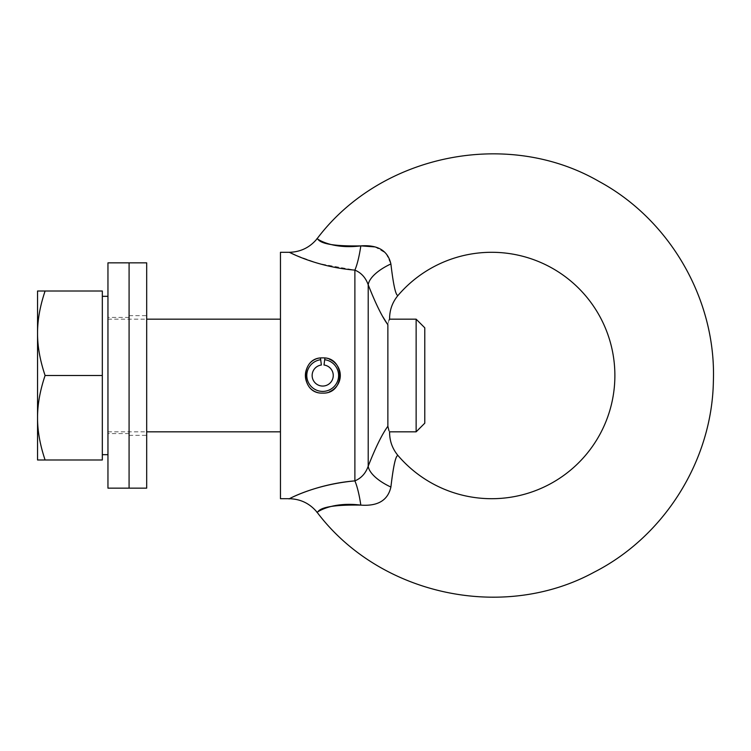 <?xml version="1.0" encoding="UTF-8"?>
<svg xmlns="http://www.w3.org/2000/svg" width="751" height="751" viewBox="0 0 751 751"><rect width="100%" height="100%" fill="white"/><g stroke="black" fill="none" stroke-linecap="round" stroke-linejoin="round"><path stroke-width="0.56" stroke-dasharray="3.75 2.82" d="M320.489 358.039A17.602 17.602 0 0 0 305.131 376.608A17.602 17.602 0 0 0 322.695 393.102A17.602 17.602 0 0 1 315.964 359.241A17.602 17.602 0 0 1 320.489 358.039L321.372 365.024A10.561 10.561 0 0 0 313.787 381.161A10.561 10.561 0 0 0 331.613 381.161A10.561 10.561 0 0 0 324.019 365.024L324.901 358.039A17.602 17.602 0 0 1 329.436 359.241M329.436 391.759A17.602 17.602 0 0 1 322.695 393.102A17.602 17.602 0 0 0 340.269 376.608A17.602 17.602 0 0 0 324.901 358.039M324.695 359.72A15.902 15.902 0 0 1 336.129 384.024A15.902 15.902 0 0 1 309.271 384.024A15.902 15.902 0 0 1 320.705 359.72M107.956 433.58L107.956 317.42L107.956 433.58L129.078 433.58L129.078 317.42L129.078 433.58M107.956 375.5L107.956 454.674L107.956 375.5M280.461 375.5L280.461 319.175L280.461 375.5M416.138 431.825L416.138 319.175M387.929 323.719L387.873 426.268M389.6 319.175L389.3 319.654M388.98 320.226L387.938 323.615M388.98 430.774L389.328 431.403M424.784 327.811L424.784 423.188M45.098 459.988C40.01 444.874 37.494 430.792 37.55 417.744L37.55 459.988L102.324 459.988L102.324 291.012L37.55 291.012L37.55 417.744C37.494 404.695 40.01 390.614 45.098 375.5C40.01 360.386 37.494 346.305 37.55 333.256C37.494 320.208 40.01 306.126 45.098 291.012M102.324 375.5L102.324 454.674L102.324 296.326L102.324 375.5L45.098 375.5M387.863 324.723L386.934 323.343M382.944 316.894L376.983 305.516L368.206 284.817C365.746 277.71 361.306 272.81 354.885 270.116L318.358 263.46L295.434 255.133M375.012 246.91L385.93 253.2L390.895 263.958A35.203 14.936 159.3 0 0 368.206 284.817L368.206 466.183C375.669 447.23 382.231 433.918 387.882 426.249M390.895 263.958C393.393 285.342 395.768 295.847 398.002 295.462M322.695 393.102C345.404 394.181 345.404 356.819 322.695 357.898C299.996 356.819 299.996 394.181 322.695 393.102M368.206 466.183A35.203 14.936 20.7 0 0 390.895 487.042C387.882 500.326 377.856 506.352 360.818 505.113C335.631 504.681 321.325 506.897 317.898 511.75C313.036 515.702 327.398 500.936 360.818 505.113A35.203 6.646 83.3 0 0 354.885 480.884C321.456 483.531 295.725 495.482 290.75 498.026C281.869 503.151 309.083 485.062 354.885 480.884C361.306 478.19 365.746 473.29 368.206 466.183M280.461 252.289L280.461 498.711M354.885 480.884L354.885 270.116A35.203 6.646 -83.3 0 0 360.818 245.887C335.688 246.328 321.39 244.122 317.917 239.259C313.036 235.279 327.276 250.045 360.818 245.887M107.956 488.15L107.956 262.85M129.078 488.15L129.078 262.85L129.088 488.15M146.689 355.767L146.689 435.345L146.689 355.767M129.088 355.767L129.088 435.345L129.088 355.767M146.689 488.15L146.689 262.85M107.956 431.825L146.689 431.825M107.956 319.175L146.689 319.175M129.078 317.42L107.956 317.42M129.088 435.345L146.689 435.345M129.088 315.655L146.689 315.655"/><path stroke-width="1.13" d="M324.901 358.039L324.019 365.024A10.561 10.561 0 0 1 331.613 381.161A10.561 10.561 0 0 1 313.787 381.161A10.561 10.561 0 0 1 321.372 365.024L320.499 358.039M324.695 359.72A15.902 15.902 0 0 1 336.129 384.024A15.902 15.902 0 0 1 309.271 384.024A15.902 15.902 0 0 1 320.705 359.72M329.436 359.241A17.602 17.602 0 0 1 329.436 391.759M295.434 255.133L289.332 252.298C288.271 251.594 315.401 266.868 354.885 270.116C361.287 272.791 365.728 277.692 368.206 284.817A35.203 14.936 -20.7 0 1 390.895 263.958C393.411 285.305 395.786 295.81 398.002 295.462C392.304 302.334 389.506 310.247 389.6 319.175L416.138 319.175L416.138 431.825L389.6 431.825C389.506 440.753 392.304 448.657 398.002 455.538C395.786 455.181 393.411 465.676 390.895 487.042A35.203 14.936 20.7 0 1 368.206 466.183C365.746 473.28 361.306 478.18 354.885 480.884C321.456 483.531 295.725 495.482 290.75 498.026C281.869 503.151 309.083 485.062 354.885 480.884A35.203 6.646 83.3 0 1 360.818 505.113C335.631 504.681 321.325 506.897 317.898 511.75C313.036 515.702 327.398 500.936 360.818 505.113C377.866 506.352 387.891 500.326 390.895 487.042C393.393 465.667 395.758 455.172 398.002 455.538M387.873 324.732C389.797 317.363 389.797 317.363 387.873 324.732L387.873 426.268L388.98 430.774M389.3 319.654L388.98 320.226M387.873 426.268C389.797 433.637 389.797 433.637 387.873 426.268C382.212 433.947 375.66 447.258 368.206 466.183L368.206 284.817C375.66 303.751 382.221 317.072 387.882 324.751M416.138 431.825L424.784 423.188L424.784 327.811L416.138 319.175M37.55 417.744C37.494 430.792 40.01 444.874 45.098 459.988L37.55 459.988L37.55 333.256C37.494 346.305 40.01 360.386 45.098 375.5C40.01 390.614 37.494 404.695 37.55 417.744M37.55 291.012L45.098 291.012C40.01 306.126 37.494 320.208 37.55 333.256L37.55 291.012M45.098 375.5L102.324 375.5L102.324 291.012L45.098 291.012M102.324 375.5L102.324 459.988L45.098 459.988M386.934 323.343L382.944 316.894M322.695 393.102C299.996 394.181 299.996 356.819 322.695 357.898C345.404 356.819 345.404 394.181 322.695 393.102M317.044 512.21L317.044 512.21C379.518 595.224 503.057 621.931 594.238 572.14C664.729 536.223 712.173 460.1 713.384 380.992C716.21 300.043 670.324 219.959 599.063 181.46C507.507 128.374 380.616 154.162 317.044 238.79C309.853 247.492 300.616 251.989 289.332 252.298L280.461 252.289L280.461 498.711L289.323 498.711C300.607 499.011 309.844 503.517 317.044 512.21M360.893 245.877L375.012 246.91M354.885 480.884L354.885 270.116A35.203 6.646 96.7 0 0 360.818 245.887C335.688 246.328 321.39 244.122 317.917 239.259C313.036 235.279 327.276 250.045 360.818 245.887C377.819 244.619 387.845 250.646 390.895 263.958M398.039 455.575A123.211 123.211 0 0 0 576.505 464.85A123.211 123.211 0 0 0 576.505 286.15A123.211 123.211 0 0 0 398.039 295.425M107.956 262.85L107.956 488.15L146.689 488.15L146.689 262.85L129.088 262.85L129.078 488.15L129.088 262.85L107.956 262.85M146.689 431.825L280.461 431.825M146.689 319.175L280.461 319.175M102.324 454.674L107.956 454.674M102.324 296.326L107.956 296.326"/></g></svg>
